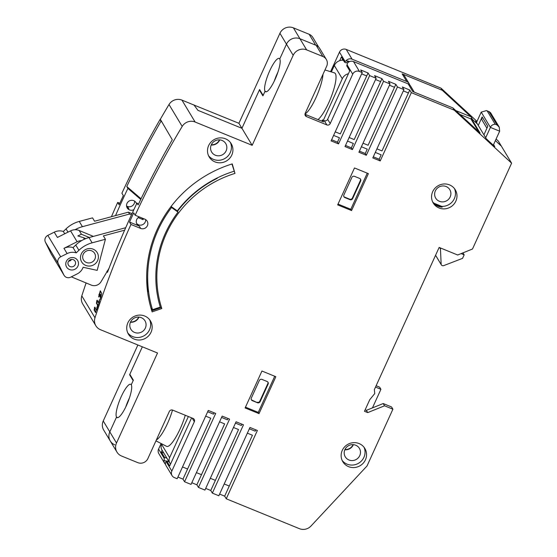 <?xml version="1.0" encoding="UTF-8"?>
<svg xmlns="http://www.w3.org/2000/svg" width="557" height="557" viewBox="0 0 557 557"><rect width="100%" height="100%" fill="white"/><g stroke="black" fill="none" stroke-linecap="round" stroke-linejoin="round"><path stroke-width="0.84" d="M476.994 121.398L440.998 88.145L442.279 90.269L470.957 116.768L455.744 110.558M470.957 116.768L472.691 119.644L477.398 123.995L471.215 118.286L480.099 133.053L452.89 107.919L454.247 110.168L411.338 92.643L380.208 160.945L372.8 157.923L403.922 89.614L397.44 86.962L366.311 155.271L358.903 152.242L390.032 83.94L383.543 81.287L352.414 149.596L345.006 146.568L376.135 78.259L369.646 75.613L338.517 143.915L331.109 140.893L362.238 72.584L359.46 71.449A5.145 4.929 -31 0 0 352.72 74.172L330.217 123.557A2.569 2.465 149 0 1 326.848 124.914L306.468 116.594A2.569 2.465 149 0 1 305.201 113.336L326.66 66.262A7.714 7.394 -31 0 0 322.865 56.501L306.649 49.879A10.284 9.859 -31 0 0 293.177 55.324L252.168 145.321L195.117 122.018A10.284 9.859 -31 0 0 182.195 126.425L169.015 104.521A925.692 887.573 149 0 0 160.325 119.289L172.273 139.751A925.692 887.573 149 0 0 138.108 204.934L136.973 203.054A925.692 887.573 149 0 0 107.473 272.345L106.909 271.405M478.574 131.64L470.923 118.926L459.964 114.45L470.923 118.926L471.215 118.286M339.686 60.678L341.385 56.946L344.546 62.203L346.35 62.941L347.909 60.978L349.49 61.625M347.777 61.256L346.189 60.609A5.145 4.929 -31 0 1 352.08 59.181L406.735 81.51A5.145 4.929 -31 0 1 409.576 84.768M361.653 73.865L366.722 75.933M375.55 79.54L380.619 81.607M389.447 85.214L394.516 87.289M403.345 90.895L408.413 92.963M348.591 62.126L347.909 60.978M229.268 486.052L224.206 483.977M215.378 480.371L210.309 478.303M201.481 474.696L196.412 472.628M187.584 469.022L182.515 466.947M129.607 374.757L133.144 380.64L131.257 384.79A17.998 4.157 -67.8 0 0 130.7 384.281A17.998 4.157 -67.8 0 0 120.639 397.963A17.998 4.157 -67.8 0 0 116.531 417.102A17.998 4.157 -67.8 0 0 117.088 417.611A17.998 4.157 -67.8 0 0 127.149 403.936A17.998 4.157 -67.8 0 0 131.257 384.79L133.36 380.18L129.816 374.297L142.341 346.809L129.607 374.757L130.254 375.021M162.143 450.251L161.342 452.012L163.814 453.029M493.565 144.583L494.79 146.623L486.289 138.77L475.671 121.12L476.695 122.067M454.247 110.168L511.611 163.166L501.377 146.143L495.375 140.608L501.377 146.143L498.362 141.137L496.092 139.041M372.452 407.884L380.925 389.301L375.502 387.08M380.925 389.301L379.644 387.171L376.121 385.729M318.576 46.969L312.832 37.423A8.23 7.889 149 0 0 309.149 34.283L293.4 27.85A10.284 9.859 149 0 0 279.927 33.295L238.911 123.292L193.899 105.001M160.5 119.713L160.124 119.386A925.692 887.573 149 0 0 121.906 193.202L123.334 195.577A925.692 887.573 149 0 0 119.128 204.809L117.701 202.428A925.692 887.573 149 0 0 111.428 216.722M134.585 201.126A5.145 4.929 -31 0 1 127.414 206.396L126.571 206.055M119.811 203.291L117.701 202.428M114.86 444.883A10.284 9.859 -31 0 1 110.251 440.956L103.699 430.067A10.284 9.859 149 0 1 103.247 420.981L137.878 344.992M161.112 443.518L158.585 449.06A5.145 4.929 149 0 0 158.808 453.6L164.684 463.361A5.145 4.929 -31 0 1 164.043 460.291L166.39 461.252M330.566 71.686L339.471 52.142A5.145 4.929 149 0 1 346.203 49.42L440.998 88.145M238.911 123.292L241.926 128.298L197.916 110.328L193.933 104.925M259.59 89.531L241.926 128.298L259.381 89.99L262.918 95.874L265.028 91.257L266.33 91.794L265.028 91.257A17.998 4.157 -67.8 0 0 265.578 91.773A17.998 4.157 -67.8 0 0 275.638 78.091A17.998 4.157 -67.8 0 0 279.746 58.951A17.998 4.157 -67.8 0 0 279.196 58.443A17.998 4.157 -67.8 0 0 269.135 72.118A17.998 4.157 -67.8 0 0 265.028 91.257L263.134 95.414L259.59 89.531M115.522 215.622A925.692 887.573 -31 0 1 127.901 188.398L140.74 199.427M136.569 203.918A5.145 4.929 149 0 0 127.859 202.073A5.145 4.929 149 0 0 133.861 209.683M141.053 198.786L126.773 186.518L127.901 188.398M126.773 186.518A925.692 887.573 -31 0 1 160.924 121.322L161.467 121.788M160.124 119.386L160.924 121.322M127.414 206.396L128.848 208.778A5.145 4.929 -31 0 1 126.919 207.35M103.247 420.981L109.799 431.87L116.531 417.102L117.84 417.632L116.531 417.102L109.799 431.87A10.284 9.859 149 0 0 110.251 440.956A10.284 9.859 -31 0 1 109.799 431.87L116.504 443.01A10.284 9.859 -31 0 0 116.956 452.096A10.284 9.859 -31 0 0 121.558 456.023L137.774 462.644A7.714 7.394 -31 0 0 147.877 458.564L169.328 411.484A2.569 2.465 149 0 1 172.698 410.126L193.077 418.446A2.569 2.465 149 0 1 194.344 421.705L192.158 418.07M125.764 406.951A17.998 4.157 112.2 0 1 129.433 397.97M161.342 452.012L164.503 457.269L164.043 460.291M164.503 457.269L166.975 458.286M165.575 464.447A5.145 4.929 -31 0 1 164.684 463.361M274.26 81.113A17.998 4.157 112.2 0 1 277.929 72.132M293.4 27.85L299.951 38.739A10.284 9.859 149 0 0 286.479 44.184L279.746 58.951L286.479 44.184A10.284 9.859 -31 0 1 299.951 38.739L315.701 45.173L309.149 34.283M346.189 60.609L344.546 62.203M342.026 60.226L342.604 58.972M442.279 90.269L402.147 73.879A5.145 4.929 149 0 1 404.445 75.843L409.04 83.473M211.305 144.785A8.23 7.889 149 0 0 219.479 139.863M130.533 322.009A8.23 7.889 149 0 0 138.714 317.093M344.936 449.555A8.23 7.889 149 0 0 353.117 444.632M170.56 464.023A6.169 5.918 -31 0 1 169.613 457.659L188.357 416.525M161.85 443.901L161.627 444.395A6.169 5.918 149 0 0 161.899 449.847L169.878 463.111M348.424 73.726A8.745 8.383 -31 0 0 342.29 78.746L323.359 120.284M343.377 60.26A8.745 8.383 149 0 0 334.311 65.482L331.366 71.937M159.991 307.213A109.026 104.535 149 0 0 160.207 307.868M152.5 309.671A117.255 112.423 -31 0 1 171.549 207.489L178.017 212.099A109.026 104.535 149 0 0 160.305 307.116L152.5 309.671L151.782 308.487A117.255 112.423 -31 0 0 152.444 310.562M178.017 212.099L177.3 210.908L171.076 206.473M234.044 171.25A109.026 104.535 149 0 0 177.3 210.908M170.999 206.577L171.549 207.489M146.714 274.009A117.255 112.423 149 0 0 147.863 291.805M132.023 213.658L128.409 212.161L94.572 221.24L92.539 217.864L79.254 221.428A29.312 28.108 149 0 0 66.039 228.885L63.345 231.468A11.829 11.342 149 0 0 54.245 232.178L47.811 235.395A5.145 4.929 149 0 0 45.389 242.121L51.042 253.63A5.145 4.929 149 0 0 51.23 253.985L64.111 275.388A5.145 4.929 -31 0 1 63.916 275.033L58.262 263.524A5.145 4.929 -31 0 1 60.685 256.798L67.125 253.581A11.829 11.342 -31 0 1 76.225 252.871L78.92 250.288A29.312 28.108 -31 0 1 92.135 242.831L105.412 239.266L97.176 270.375L83.125 267.276A11.829 11.342 -31 0 1 77.131 273.94L70.69 277.163A5.145 4.929 -31 0 1 64.111 275.388M107.8 271.482L107.048 271.168M108.998 268.342L101.075 281.647A7.714 7.394 -31 0 1 91.257 285.093L71.324 276.843M105.412 239.266L103.379 235.883L124.629 230.187M74.784 258.002A6.426 6.162 149 0 0 66.346 261.372A6.426 6.162 149 0 0 69.472 269.518A6.426 6.162 149 0 0 77.903 266.155A6.426 6.162 149 0 0 74.784 258.002M81.308 253.929A9.051 8.675 149 0 0 85.701 265.404A9.051 8.675 149 0 0 97.579 260.669A9.051 8.675 149 0 0 93.186 249.188A9.051 8.675 149 0 0 81.308 253.929M125.708 227.716L88.967 237.574A29.312 28.108 149 0 0 81.614 240.624A29.312 28.108 149 0 0 75.752 245.031L73.064 247.614A11.829 11.342 149 0 0 63.958 248.325L77.117 241.745A10.284 9.859 -31 0 1 81.614 240.624M93.395 236.384L79.171 230.494A10.284 9.859 149 0 0 75.063 229.735A10.284 9.859 149 0 0 70.572 230.856L57.413 237.435L54.245 232.178M79.171 230.494L81.406 234.219L77.827 235.938L83.48 237.665L84.406 239.197M81.406 234.219L89.294 237.484M85.785 238.619L83.48 237.665M75.063 229.735A29.312 28.108 -31 0 1 82.422 226.685L129.537 214.041L128.409 212.161M143.511 218.636L143.052 219.639L138.199 217.627M131.48 214.849L129.537 214.041M63.345 231.468L64.73 233.773M73.064 247.614L76.225 252.871M94.892 259.082A6.482 6.211 149 0 0 91.745 250.866A6.482 6.211 149 0 0 83.515 260.015A6.482 6.211 149 0 0 94.892 259.082M142.105 218.066L143.052 219.639M73.343 259.68A3.857 3.697 149 0 0 68.448 265.125A3.857 3.697 149 0 0 74.568 265.55A3.857 3.697 149 0 0 73.343 259.68M71.575 259.409A3.857 3.697 -31 0 1 68.539 261.233M317.991 119.602A25.713 5.939 -67.8 0 0 331.415 96.347A25.713 5.939 -67.8 0 0 335.398 73.663A25.713 5.939 -67.8 0 0 334.485 72.89L324.968 69.966M323.004 74.269A24.501 5.661 112.2 0 1 316.091 97.405A24.501 5.661 112.2 0 1 305.006 114.011M155.946 440.845L166.55 446.331A25.713 5.939 -67.8 0 0 185.272 415.257M172.517 410.056A24.501 5.661 112.2 0 1 156.371 439.926M95.136 307.283L94.565 310.305L95.713 312.268M97.51 300.369L96.939 303.384L98.011 305.229L97.113 308.404M99.334 301.595L99.035 302.479L98.394 302.569L97.029 300.23L96.807 300.703L96.458 303.252L97.545 305.132L96.542 310.103L99.285 301.95L99.48 299.652L98.394 302.569M100.441 296.874L100.908 297.013L101.249 295.795L100.337 295.391L100.789 295.663L100.183 299.422L101.708 293.358L100.302 290.803L98.547 296.985L99.807 293.985L100.497 294.5L100.413 295.217M100.559 291.234L99.313 295.175M100.914 297.006L100.782 297.689M100.956 295.294L100.483 295.147M435.581 255.252L441.172 264.547A2.054 1.97 -31 0 0 443.748 265.598L462.554 258.364L464.155 254.841L461.126 253.609M441.172 264.547L440.455 248.979L440.845 248.123M478.268 125.436L482.146 116.921L487.793 126.307L483.915 134.822M476.5 122.498L481.22 112.131L486.456 110.585L487.208 110.954L495.194 124.225L497.046 124.977L489.067 111.713L487.208 110.954M485.683 137.767L490.404 127.4C491.183 125.492 492.778 124.427 495.194 124.225M493.272 145.224L499.671 131.187L499.239 127.135L497.046 124.977M499.239 127.135L490.557 112.702L489.067 111.713M482.146 116.921A4.115 3.948 149 0 0 482.327 120.556L486.929 128.207M462.964 252.864L464.155 254.841M439.654 247.635L440.455 248.979M260.028 90.255L259.381 89.99M169.015 104.521A10.284 9.859 149 0 1 181.937 100.114L194.038 105.057L197.916 110.328L241.926 128.298L252.168 145.321M161.822 308.522A107.995 103.553 -31 0 1 234.977 173.408L232.248 163.904A118.286 113.412 149 0 0 152.124 311.885L161.822 308.522L161.224 307.52L151.776 310.792M231.956 163.995L234.977 173.408M177.509 211.263A107.995 103.553 149 0 1 217.209 178.344L217.035 178.059M116.504 443.01L157.52 353.013L100.469 329.709A10.284 9.859 -31 0 1 95.86 325.775A10.284 9.859 -31 0 1 94.989 317.782A925.692 887.573 -31 0 1 130.951 224.457L140.663 228.426A5.145 4.929 149 0 0 147.173 221.157A5.145 4.929 149 0 0 144.876 219.193L135.156 215.225A925.692 887.573 -31 0 1 182.195 126.425M191.601 417.847L169.697 465.91L166.689 460.904L165.471 462.672A5.145 4.929 149 0 0 166.111 465.743L172.064 475.629A5.145 4.929 -31 0 0 174.369 477.593L177.147 478.728L208.276 410.425L215.684 413.447L184.555 481.756L191.044 484.409L222.173 416.1L229.581 419.129L198.452 487.431L204.941 490.083L236.071 421.774L243.479 424.803L212.349 493.112L218.838 495.758L249.961 427.456L257.376 430.477L226.246 498.787L299.394 528.67A10.284 9.859 -31 0 0 310.994 526.024L367.028 465.965L392.901 409.2L384.56 405.788L367.724 412.598L364.48 411.275L369.751 399.703L374.743 393.569L374.353 389.615L439.146 247.433L457.673 255.002L472.496 249.007L511.611 163.166M172.064 475.629A5.145 4.929 -31 0 1 171.835 471.09L194.344 421.705M225.467 138.797A12.86 12.331 149 0 0 210.79 142.307A12.86 12.331 149 0 0 209.195 156.963A12.86 12.331 149 0 0 214.953 161.871A12.86 12.331 149 0 0 229.63 158.369A12.86 12.331 149 0 0 231.225 143.706A12.86 12.331 149 0 0 225.467 138.797M449.52 184.882A12.86 12.331 149 0 0 434.843 188.391A12.86 12.331 149 0 0 433.249 203.047A12.86 12.331 149 0 0 439.007 207.956A12.86 12.331 149 0 0 453.683 204.454A12.86 12.331 149 0 0 455.278 189.791A12.86 12.331 149 0 0 449.52 184.882M359.105 443.567A12.86 12.331 149 0 0 344.428 447.076A12.86 12.331 149 0 0 342.827 461.732A12.86 12.331 149 0 0 348.585 466.648A12.86 12.331 149 0 0 363.261 463.139A12.86 12.331 149 0 0 364.863 448.476A12.86 12.331 149 0 0 359.105 443.567M144.702 316.021A12.86 12.331 149 0 0 130.025 319.53A12.86 12.331 149 0 0 128.43 334.186A12.86 12.331 149 0 0 134.188 339.102A12.86 12.331 149 0 0 148.865 335.593A12.86 12.331 149 0 0 150.46 320.936A12.86 12.331 149 0 0 144.702 316.021M245.115 407.954L259.012 413.628L275.84 376.706L261.943 371.032L245.115 407.954M368.386 173.638L354.489 167.956L337.66 204.879L351.558 210.56L368.386 173.638M139.327 216.931A5.145 4.929 149 0 0 139.236 226.045L129.523 222.076L130.951 224.457M86.098 282.963A925.692 887.573 149 0 0 81.809 295.878A10.284 9.859 149 0 0 82.687 303.878L95.86 325.775M129.523 222.076A925.692 887.573 -31 0 1 133.729 212.851L135.156 215.225M94.14 310.026L95.539 312.568L95.755 312.094L96.083 309.546L94.683 307.151L94.14 310.026L94.565 310.152M94.676 307.144L94.474 307.631L94.92 307.763M95.553 312.581L95.755 312.094M100.337 295.391L99.835 296.825M99.647 294.221L100.037 294.368L99.787 296.937M138.415 204.294L136.973 203.054M145.655 219.604A5.145 4.929 -31 0 1 136.604 223.427M166.689 460.904L169.161 461.913M384.56 405.788L383.202 403.54L391.543 406.944L392.901 409.2M383.202 403.54L366.367 410.349L365.134 409.841M219.597 494.087L224.666 496.162L252.425 435.24L247.357 433.165M226.246 498.787L224.666 496.162M177.906 477.057L182.975 479.131L210.741 418.21L205.672 416.135M184.555 481.756L182.975 479.131M191.803 482.738L196.872 484.806L224.638 423.884L219.569 421.816M198.452 487.431L196.872 484.806M205.7 488.412L210.769 490.48L238.535 429.558L233.467 427.491M212.349 493.112L210.769 490.48M255.816 429.844L255.203 431.174L249.355 428.786M214.125 412.814L213.519 414.143L207.67 411.755M228.022 418.488L227.416 419.818L221.568 417.43M241.919 424.162L241.313 425.499L235.458 423.104M367.724 412.598L366.367 410.349M321.855 121.175L322.433 119.901L324.285 120.66A2.569 2.465 -31 0 0 327.655 119.302L349.74 70.836L346.733 65.83L347.617 62.99A5.145 4.929 149 0 1 353.507 61.562L408.17 83.891L412.758 91.522L452.89 107.919M322.433 119.901L323.638 121.906L305.111 114.338A2.569 2.465 -31 0 1 304.978 114.276M414.248 92.135L410.474 85.855A5.145 4.929 149 0 0 408.17 83.891M403.922 89.614L402.342 86.983L409.757 90.011L381.991 150.933L376.922 148.865M397.44 86.962L395.86 84.337L368.093 145.259L363.025 143.191M390.032 83.94L388.445 81.308L395.86 84.337M383.543 81.287L381.963 78.662L354.196 139.584L349.128 137.509M376.135 78.259L374.555 75.634L381.963 78.662M369.646 75.613L368.066 72.981L340.306 133.903L335.237 131.835M362.238 72.584L360.658 69.952L368.066 72.981M411.338 92.643L409.757 90.011M375.3 152.423L381.148 154.818L379.157 159.198L380.208 160.945M373.301 156.802L379.157 159.198M359.411 151.128L365.26 153.516L367.251 149.137L361.402 146.749M365.26 153.516L366.311 155.271M345.514 145.454L351.363 147.842L353.354 143.462L347.505 141.074M351.363 147.842L352.414 149.596M331.617 139.779L337.465 142.167L339.464 137.788L333.608 135.4M337.465 142.167L338.517 143.915M326.318 59.446L319.614 48.306A7.714 7.394 149 0 0 316.16 45.361L299.951 38.739L306.649 49.879M96.772 307.575L97.238 307.708M97.955 305.619L97.482 305.48M100.504 291.144L100.142 291.039M101.193 296.192L100.726 296.059M230.396 142.501A12.86 12.331 -31 0 1 227.597 156.413A12.86 12.331 -31 0 1 213.449 159.372A12.86 12.331 -31 0 1 208.52 155.668M222.069 140.448A8.23 7.889 149 0 0 211.653 152.075A8.23 7.889 149 0 0 224.736 152.973A8.23 7.889 149 0 0 222.069 140.448M219.737 139.884A8.23 7.889 -31 0 1 211.2 145.015M437.948 206.208A12.86 12.331 -31 0 1 434.349 203.925L442.174 207.127A12.86 12.331 -31 0 1 437.948 206.208M442.174 207.127L441.722 206.375L433.896 203.18A12.86 12.331 -31 0 1 432.573 201.752M433.896 203.18L434.349 203.925M454.449 188.586A12.86 12.331 -31 0 1 441.722 206.375M446.122 186.532A8.23 7.889 149 0 0 435.706 198.16A8.23 7.889 149 0 0 448.782 199.058A8.23 7.889 149 0 0 446.122 186.532M364.027 447.271A12.86 12.331 -31 0 1 361.235 461.189A12.86 12.331 -31 0 1 347.081 464.141A12.86 12.331 -31 0 1 342.151 460.437M355.707 445.217A8.23 7.889 149 0 0 345.284 456.844A8.23 7.889 149 0 0 358.367 457.743A8.23 7.889 149 0 0 355.707 445.217M353.368 444.653A8.23 7.889 -31 0 1 344.832 449.791M149.631 319.732A12.86 12.331 -31 0 1 146.832 333.643A12.86 12.331 -31 0 1 132.677 336.595A12.86 12.331 -31 0 1 127.755 332.891M141.304 317.671A8.23 7.889 149 0 0 130.888 329.298A8.23 7.889 149 0 0 143.964 330.197A8.23 7.889 149 0 0 141.304 317.671M138.965 317.107A8.23 7.889 -31 0 1 130.435 322.245M245.477 407.16L258.26 412.375L274.719 376.254M259.012 413.628L258.26 412.375M257.431 402.732L252.335 400.65A2.054 1.97 149 0 1 251.325 398.053L259.318 380.515A2.054 1.97 149 0 1 262.013 379.421L267.109 381.503A2.054 1.97 149 0 1 268.119 384.107L260.126 401.646A2.054 1.97 149 0 1 257.431 402.732L252.036 400.156A2.054 1.97 -31 0 1 251.284 399.606M267.861 382.053A2.054 1.97 -31 0 1 267.82 383.606L259.827 401.144A2.054 1.97 -31 0 1 257.132 402.238M351.558 210.56L350.806 209.307L367.265 173.178M338.022 204.085L350.806 209.307M354.558 176.353L359.655 178.435A2.054 1.97 149 0 1 360.664 181.032L352.672 198.571A2.054 1.97 149 0 1 349.977 199.664L344.88 197.582A2.054 1.97 149 0 1 343.871 194.978L351.864 177.439A2.054 1.97 149 0 1 354.558 176.353M360.407 178.978A2.054 1.97 -31 0 1 360.365 180.538L352.372 198.069A2.054 1.97 -31 0 1 349.678 199.162L344.581 197.081A2.054 1.97 -31 0 1 343.829 196.53M158.585 449.06L164.231 458.446M293.177 55.324L279.927 33.295M345.117 61.528L339.471 52.142M346.203 49.42L352.08 59.181M406.735 81.51L402.147 73.879M161.627 444.395L169.613 457.659M342.29 78.746L334.311 65.482M51.042 253.63L63.916 275.033M78.92 250.288L75.752 245.031M88.967 237.574L92.135 242.831M77.117 241.745L70.572 230.856M68.003 232.144L66.039 228.885M79.254 221.428L82.422 226.685M67.125 253.581L63.958 248.325M47.811 235.395L60.685 256.798M58.262 263.524L45.389 242.121M499.671 131.187L490.404 127.4L481.22 112.131M140.663 228.426L139.236 226.045M81.809 295.878L94.989 317.782M166.111 461.572L171.835 471.09M326.848 124.914L324.285 120.66M305.111 114.338L306.468 116.594M327.655 119.302L330.217 123.557M352.72 74.172L346.997 64.661M353.507 61.562L359.46 71.449M322.865 56.501L316.16 45.361M181.937 100.114L195.117 122.018M94.565 310.305L94.14 310.179M97.287 300.843L96.807 300.703M97.183 307.937L96.716 307.805M96.939 303.391L96.458 303.252M96.458 303.099L96.939 303.238M99.376 294.737L98.909 294.597M98.972 294.354L99.438 294.486M100.852 297.257L100.378 297.118M100.789 295.663L101.249 295.795M100.497 294.653L100.037 294.521M100.037 294.368L100.497 294.5M252.036 400.156L252.335 400.65M268.119 384.107L267.82 383.606M259.827 401.144L260.126 401.646M360.664 181.032L360.365 180.538M352.372 198.069L352.672 198.571M349.977 199.664L349.678 199.162M344.581 197.081L344.88 197.582M489.568 111.853L486.456 110.585M441.304 264.805L435.567 255.28M110.251 440.956L116.956 452.096M100.26 294.11L99.8 293.971"/></g></svg>
